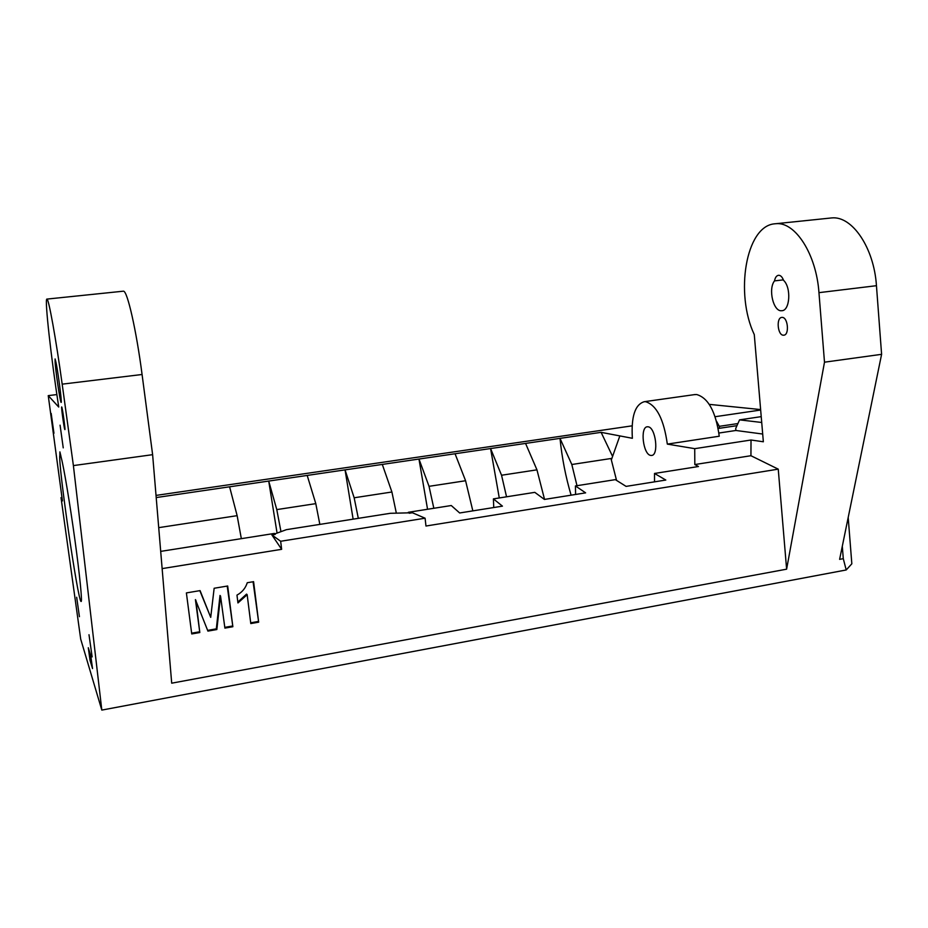 <?xml version="1.0" encoding="UTF-8"?>
<svg xmlns="http://www.w3.org/2000/svg" width="928" height="928" viewBox="0 0 928 928"><rect width="100%" height="100%" fill="white"/><g stroke="black" fill="none" stroke-linecap="round" stroke-linejoin="round"><path stroke-width="1.39" d="M786.619 569.177L778.244 469.15L425.964 526.025L425.094 518.207L412.368 512.743L409.271 513.242L408.32 512.302L451.263 505.528L459.673 512.975L502.442 506.143L493.418 498.881L534.806 492.35L544.423 499.438L585.626 492.861L575.43 485.936L615.334 479.637L626.087 486.388L665.805 480.043L654.518 473.454L698.459 466.517L694.817 464.545L750.938 455.718L751.019 440.011L763.35 441.774L754.278 334.59C734.883 293.816 745.671 226.536 774.323 223.845L776.086 223.683C795.296 221.757 816.327 254.179 818.96 292.656L824.493 362.187L786.619 569.177L171.703 683.182L152.621 454.674L73.393 465.589L101.813 710.094L80.701 639.125L61.028 497.64L61.967 497.501M612.584 456.414L601.112 432.344L632.374 438.294C631.052 416.684 635.019 404.48 644.287 401.696L645.702 401.72C656.653 405.246 663.856 419.375 667.325 444.106L719.246 436.23C715.824 411.8 708.296 397.903 696.673 394.528L694.26 394.655M79.425 616.691L76.676 597.261L79.425 616.691M61.028 497.64L62.443 500.911L48.244 395.63L58.731 407.044C51.237 358.718 44.556 299.373 46.829 299.071L46.992 299.083C48.743 298.897 55.993 339.033 62.176 384.157L73.393 465.589M92.139 656.896L88.995 634.729L92.139 656.896M158.711 527.649L237.139 515.666L241.338 538.658M782.037 317.411L781.91 317.411C775.959 317.411 777.594 335.6 783.51 335.205L783.696 335.194C789.67 335.228 787.965 316.842 782.037 317.411M648.046 426.799L647.408 426.776C639.833 426.764 643.069 454.65 650.725 455.416L651.502 455.451C659.124 455.532 655.713 427.135 648.046 426.799M61.724 406.951C60.946 405.71 64.183 429.165 64.844 429.594L64.89 429.618C65.552 430.174 62.338 407.102 61.724 406.951L61.724 406.951M61.097 402.392L61.144 402.416C62.234 403.494 57.513 367.778 55.692 361.259L55.1 358.95L55.1 360.992C54.984 366.757 60.123 402.276 61.097 402.392M781.678 310.718C773.407 311.97 767.943 289.037 774.509 280.894C775.205 277.449 776.55 275.581 778.569 275.28L778.604 275.268C780.634 275.303 782.281 276.985 783.545 280.314C791.491 287.506 789.972 311.008 781.678 310.718L782.176 310.648M51.179 413.401L53.952 433.26L51.179 413.401M60.076 425.175L63.243 447.864L60.076 425.175M61.271 457.829L59.902 451.878L59.856 455.335C57.838 463.316 77.94 601.889 81.084 601.483C82.464 602.481 79.843 575.696 74.89 539.736C69.948 503.834 63.846 467.376 61.271 457.829M425.094 518.207L280.662 541.268L281.648 549.318L162.133 568.609M247.254 582.726L253.588 581.67L258.657 622.178L250.792 623.57L247.161 594.697L237.951 602.945L236.965 595.115C242.115 592.296 245.549 588.166 247.254 582.726M195.889 600.242L199.81 632.536L191.736 633.952L186.389 592.911L200.077 590.614L210.714 617.352L214.148 588.259L227.685 585.997L232.858 626.725L224.901 628.117L220.539 596.078L216.85 629.544L207.918 631.11L195.414 599.616L199.81 632.536M848.192 517.488L851.834 563.795L846.208 569.966L101.813 710.094M846.208 569.966L843.285 558.679L839.62 559.352L881.6 354.322L824.493 362.187M632.107 425.836L156.032 495.413M881.6 354.322L876.45 285.696C874.048 247.73 852.194 215.876 831.894 217.906L830.026 218.08M842.299 546.267L843.285 558.679M750.938 455.718L778.244 469.15M709.282 404.364L760.624 409.573M716.59 421.382L719.281 426.335L719.455 428.295L718.133 428.121M736.971 425.674L718.202 428.481M601.112 432.344L156.206 497.559M90.039 660.4L92.545 668.589L90.747 655.609L88.288 647.732L90.039 660.4L91.385 660.156M152.621 454.674L142.077 374.494C136.312 330.066 127.345 290.777 123.482 291.172L123.122 291.183M281.648 549.318L271.892 534.946L275.175 534.435L274.491 533.426L160.695 551.383M761.714 422.472L739.558 419.862L761.227 416.637M762.7 434.037L735.892 430.476L718.898 433.04M715.14 416.707L760.658 410.025M737.911 423.562L719.281 426.335M237.139 515.666L229.599 486.806M307.191 475.426L315.798 503.637L276.788 509.6L268.714 481.064L277.066 533.09M358.312 518.346L354.16 497.779L345.054 469.881L353.127 519.158M354.16 497.779L391.906 492.002L382.301 464.418M433.828 508.277L429.038 486.33L418.969 459.035L427.553 509.275M429.038 486.33L465.589 480.739L455.056 453.746M506.549 496.805L501.549 475.24L490.576 448.537L499.276 497.953M501.549 475.24L536.952 469.835L525.561 443.41M576.996 485.68L571.81 464.499L560.002 438.364C561.985 457.968 565.686 476.911 571.103 495.181M571.81 464.499L610.984 458.513L611.471 459.546L619.742 436.183M667.325 444.106L694.724 448.665L694.817 464.545M616.552 480.402L610.984 458.513M751.019 440.011L694.724 448.665M654.518 473.454L654.53 481.852M536.952 469.835L544.55 499.415M575.43 485.936L575.592 494.462M465.589 480.739L472.839 510.876M493.418 498.881L493.742 507.535M391.906 492.002L396.337 513.149M408.32 512.302L409.271 513.242M271.892 534.946L280.662 541.268M739.558 419.862L735.718 428.481L735.892 430.476M774.509 280.894L783.383 279.862M276.788 509.6L280.964 531.663M315.798 503.637L319.847 524.401M59.856 455.335L60.761 455.219M274.816 533.913L286.427 529.656L390.34 513.3L408.401 512.859M48.244 395.63L56.863 394.574M253.066 581.752L258.657 622.178M258.042 621.516L250.699 622.804M237.835 602.052L246.57 594.094L247.161 594.697M199.311 631.84L191.644 633.186M199.833 590.66L210.714 617.352M227.209 586.078L232.858 626.725M232.29 626.04L224.796 627.363M216.85 629.544L216.317 628.848L220.006 595.463L220.539 596.078M216.317 628.848L207.628 630.379M876.45 285.696L818.96 292.656M142.077 374.494L62.176 384.157M644.287 401.696L695.165 394.528M776.086 223.683L831.894 217.906M46.992 299.083L123.482 291.172"/></g></svg>
